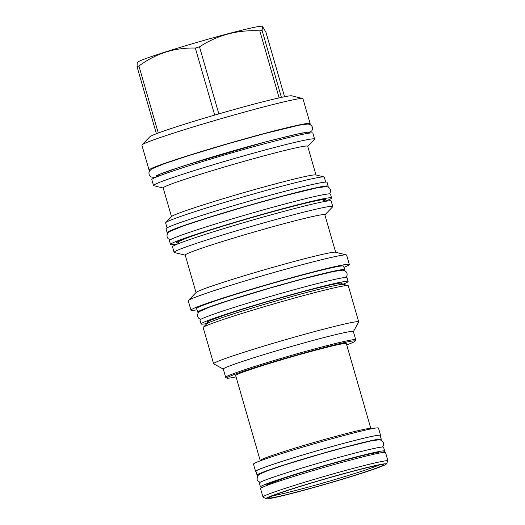 <?xml version="1.0" encoding="UTF-8"?>
<svg xmlns="http://www.w3.org/2000/svg" width="525" height="525" viewBox="0 0 525 525"><rect width="100%" height="100%" fill="white"/><g stroke="black" fill="none" stroke-linecap="round" stroke-linejoin="round"><path stroke-width="0.79" d="M348.108 281.505L346.999 277.659A76.519 3.203 -16.1 0 0 306.528 286.381A76.519 3.203 163.9 0 0 199.966 320.099L201.082 323.945A76.519 3.203 163.9 0 1 307.637 290.227A76.519 3.203 -16.1 0 1 348.108 281.505A76.519 3.203 -16.1 0 1 342.727 284.353M201.082 323.945A76.519 3.203 163.9 0 0 207.152 323.485M203.306 327.318L206.64 323.866A71.341 2.986 -16.1 0 1 208.615 322.724A71.341 2.986 -16.1 0 1 213.826 320.591A71.341 2.986 -16.1 0 1 281.689 299.342A71.341 2.986 -16.1 0 1 341.086 284.484A71.341 2.986 -16.1 0 1 343.363 284.406L348.023 285.548A75.515 3.163 163.9 0 0 289.478 299.46A75.515 3.163 163.9 0 0 210.912 323.846A75.515 3.163 -16.1 0 0 203.306 327.318A75.515 3.163 -16.1 0 0 203.175 327.593L213.609 363.74A75.515 3.163 -16.1 0 1 221.347 359.992A75.515 3.163 163.9 0 1 302.492 334.891A75.515 3.163 163.9 0 1 358.713 321.858L348.278 285.712A75.515 3.163 163.9 0 0 348.023 285.548M223.309 369.141L213.708 363.851A75.515 3.163 -16.1 0 1 213.609 363.74M353.384 331.59L358.687 322.009A75.515 3.163 163.9 0 0 358.713 321.858M355.747 339.773L353.364 331.537A67.692 2.835 163.9 0 0 302.971 343.219A67.692 2.835 163.9 0 0 230.226 365.722A67.692 2.835 -16.1 0 0 223.289 369.082L225.665 377.317A67.692 2.835 -16.1 0 1 232.601 373.958A67.692 2.835 -16.1 0 1 305.347 351.455A67.692 2.835 -16.1 0 1 355.747 339.773A67.692 2.835 -16.1 0 1 355.72 339.905L355.005 341.191A66.649 2.789 -16.1 0 1 348.206 344.374A66.649 2.789 -16.1 0 1 346.717 344.925M236.053 376.865A66.649 2.789 -16.1 0 1 227.049 378.125L225.757 377.416A67.692 2.835 -16.1 0 1 225.665 377.317M227.049 378.125A66.649 2.789 -16.1 0 1 233.789 374.725A66.649 2.789 -16.1 0 1 306.712 352.203A66.649 2.789 -16.1 0 1 355.005 341.191M315.866 350.142A57.586 2.408 -16.1 0 1 346.323 343.58L370.86 428.577A57.586 2.408 -16.1 0 0 340.397 435.14A57.586 2.408 -16.1 0 0 260.203 460.517L235.666 375.519A57.586 2.408 -16.1 0 1 315.866 350.142M380.258 435.684A65.047 2.723 163.9 0 0 380.559 435.284L378.466 428.046A65.047 2.723 163.9 0 0 344.065 435.461A65.047 2.723 163.9 0 0 253.477 464.126L255.57 471.365A65.047 2.723 163.9 0 0 256.036 471.542M380.559 435.284A65.047 2.723 163.9 0 0 346.152 442.7A65.047 2.723 163.9 0 0 255.57 471.365M257.066 475.099A64.647 2.71 163.9 0 1 347.091 446.617A64.647 2.71 -16.1 0 1 381.281 439.248L380.172 435.396A64.647 2.71 163.9 0 0 345.982 442.765A64.647 2.71 163.9 0 0 255.951 471.253L257.066 475.099A64.647 2.71 163.9 0 0 258.037 475.283M381.281 439.248A64.647 2.71 -16.1 0 1 380.553 439.924M384.687 451.027A64.647 2.71 -16.1 0 0 350.49 458.397A64.647 2.71 163.9 0 0 260.466 486.878L259.35 483.033A64.647 2.71 163.9 0 1 349.381 454.545A64.647 2.71 -16.1 0 1 383.572 447.175L384.687 451.027A64.647 2.71 -16.1 0 1 382.174 452.576M260.466 486.878A64.647 2.71 163.9 0 0 263.412 486.859M378.879 465.098A57.586 2.408 -16.1 0 1 300.818 489.136A57.586 2.408 -16.1 0 1 272.875 495.698M198.614 312.375A76.473 3.203 -16.1 0 1 197.715 312.158A76.473 3.203 -16.1 0 1 205.551 308.359A76.473 3.203 163.9 0 1 287.733 282.936A76.473 3.203 163.9 0 1 344.669 269.738L343.626 266.123A76.473 3.203 163.9 0 0 286.689 279.32A76.473 3.203 163.9 0 0 204.507 304.743A76.473 3.203 -16.1 0 0 196.672 308.536L197.715 312.158M344.033 270.401A76.473 3.203 163.9 0 0 344.669 269.738M197.032 309.77A82.412 3.452 -16.1 0 1 190.969 310.183A82.412 3.452 -16.1 0 1 199.415 306.095A82.412 3.452 -16.1 0 1 287.976 278.696A82.412 3.452 -16.1 0 1 349.328 264.475A82.412 3.452 -16.1 0 1 343.987 267.356M190.969 310.183L188.258 300.792A82.412 3.452 -16.1 0 1 188.403 300.49A82.412 3.452 -16.1 0 1 196.704 296.697A82.412 3.452 163.9 0 1 282.45 270.086A82.412 3.452 163.9 0 1 346.342 254.901A82.412 3.452 163.9 0 1 346.618 255.084L349.328 264.475M346.342 254.901L335.449 252.223A72.667 3.045 163.9 0 0 279.116 265.611A72.667 3.045 163.9 0 0 203.51 289.078A72.667 3.045 -16.1 0 0 196.186 292.418L188.403 300.49M196.035 292.582L185.207 255.071A72.667 3.045 -16.1 0 1 192.649 251.468A72.667 3.045 163.9 0 1 270.736 227.305A72.667 3.045 163.9 0 1 324.837 214.771L335.665 252.276M324.87 214.876L332.633 206.837A82.569 3.458 163.9 0 0 332.771 206.535A82.569 3.458 163.9 0 0 271.294 220.782A82.569 3.458 163.9 0 0 182.562 248.233A82.569 3.458 -16.1 0 0 174.103 252.328L172.508 246.783A82.569 3.458 -16.1 0 1 180.968 242.688A82.569 3.458 163.9 0 1 269.699 215.237A82.569 3.458 163.9 0 1 331.17 200.99L332.771 206.535M185.24 255.176L174.385 252.512A82.569 3.458 -16.1 0 1 174.103 252.328M167.134 232.654L166.025 228.808A83.816 3.511 163.9 0 1 282.745 191.874A83.816 3.511 -16.1 0 1 327.075 182.319L328.191 186.172A83.816 3.511 -16.1 0 0 283.854 195.72A83.816 3.511 163.9 0 0 167.134 232.654A83.816 3.511 163.9 0 0 168.026 232.897M328.191 186.172A83.816 3.511 -16.1 0 1 327.561 186.854M167.048 227.883L165.618 222.915A82.569 3.458 -16.1 0 1 165.756 222.613A82.569 3.458 -16.1 0 1 174.077 218.82A82.569 3.458 163.9 0 1 259.987 192.157A82.569 3.458 163.9 0 1 324.004 176.938A82.569 3.458 163.9 0 1 324.286 177.122L325.717 182.083M324.004 176.938L315.761 174.91A75.193 3.15 163.9 0 0 257.467 188.77A75.193 3.15 163.9 0 0 179.228 213.052A75.193 3.15 -16.1 0 0 171.655 216.51L165.756 222.613M171.491 216.674L163.196 187.924A75.193 3.15 -16.1 0 1 170.901 184.19A75.193 3.15 163.9 0 1 251.705 159.193A75.193 3.15 163.9 0 1 307.683 146.219L315.984 174.969M307.716 146.331L314.449 139.355A83.816 3.511 163.9 0 0 314.587 139.053A83.816 3.511 163.9 0 0 252.19 153.51A83.816 3.511 163.9 0 0 162.12 181.374A83.816 3.511 -16.1 0 0 153.536 185.535L151.823 179.609A83.816 3.511 -16.1 0 1 160.407 175.448A83.816 3.511 163.9 0 1 250.477 147.584A83.816 3.511 163.9 0 1 312.88 133.12L314.587 139.053M163.229 188.035L153.818 185.719A83.816 3.511 -16.1 0 1 153.536 185.535M309.494 124.254A83.816 3.511 -16.1 0 0 310.124 123.572A83.816 3.511 -16.1 0 0 265.788 133.127A83.816 3.511 163.9 0 0 149.067 170.061A83.816 3.511 163.9 0 0 149.96 170.303M149.067 170.061L141.888 145.195A83.816 3.511 -16.1 0 1 142.032 144.887A83.816 3.511 -16.1 0 1 150.472 141.035A83.816 3.511 163.9 0 1 237.681 113.964A83.816 3.511 163.9 0 1 302.662 98.523A83.816 3.511 163.9 0 1 302.945 98.707L310.124 123.572M302.662 98.523L291.729 95.832A74.032 3.097 -16.1 0 0 281.426 97.388A74.032 3.097 163.9 0 0 279.142 97.886A74.032 3.097 -16.1 0 0 218.846 113.879A74.032 3.097 163.9 0 0 214.692 115.087A74.032 3.097 -16.1 0 0 158.268 133.022A74.032 3.097 163.9 0 0 157.31 133.383A74.032 3.097 -16.1 0 0 156.398 133.731L137.051 66.701A74.032 3.097 -16.1 0 1 137.963 66.353A74.032 3.097 -16.1 0 1 138.922 65.993C155.846 53.491 174.654 47.513 195.339 48.057A74.032 3.097 -16.1 0 1 199.5 46.85C217.711 34.991 237.812 29.663 259.796 30.857A74.032 3.097 -16.1 0 1 262.08 30.358L262.507 26.381L265.952 32.294L284.557 96.738M158.268 133.022L138.922 65.993M214.692 115.087L195.339 48.057M262.507 26.375L261.982 26.25A64.726 2.71 -16.1 0 0 211.805 38.174A64.726 2.71 -16.1 0 0 144.46 59.076A64.726 2.71 -16.1 0 0 137.937 62.055L137.222 62.797L137.051 66.701M142.032 144.887L149.848 136.782A74.032 3.097 -16.1 0 1 156.398 133.731M281.426 97.388L262.08 30.358M279.142 97.886L259.796 30.857M218.846 113.879L199.5 46.85M386.223 464.08A62.56 2.618 -16.1 0 0 353.154 471.089A62.56 2.618 163.9 0 0 266.116 498.75A62.56 2.618 163.9 0 0 299.125 491.531A62.56 2.618 -16.1 0 0 386.223 464.08L387.923 461.009A65.047 2.723 -16.1 0 0 387.949 460.884A65.047 2.723 -16.1 0 0 353.542 468.3A65.047 2.723 163.9 0 0 262.953 496.965A65.047 2.723 163.9 0 0 263.045 497.057L266.116 498.75M387.949 460.884L385.527 452.491A65.047 2.723 -16.1 0 0 351.12 459.907A65.047 2.723 163.9 0 0 260.531 488.572L262.953 496.965M300.379 491.052A59.653 2.5 163.9 0 0 383.453 464.769A59.653 2.5 163.9 0 0 351.901 471.568A59.653 2.5 163.9 0 0 268.826 497.851A59.653 2.5 163.9 0 0 300.379 491.052M331.59 197.951A83.816 3.511 -16.1 0 0 287.254 207.5A83.816 3.511 163.9 0 0 170.533 244.433L169.424 240.588A83.816 3.511 163.9 0 1 286.145 203.654A83.816 3.511 -16.1 0 1 330.474 194.099L331.59 197.951A83.816 3.511 -16.1 0 1 324.621 201.488M170.533 244.433A83.816 3.511 163.9 0 0 178.31 243.718M207.769 322.416A70.258 2.94 163.9 0 1 235.18 311.594A70.258 2.94 163.9 0 1 304.933 291.25A70.258 2.94 -16.1 0 1 341.637 283.776M267.271 485.317A58.387 2.448 163.9 0 1 289.203 476.523A58.387 2.448 163.9 0 1 347.786 459.414A58.387 2.448 -16.1 0 1 378.085 453.331M324.378 199.493A76.755 3.216 -16.1 0 1 323.551 200.038M324.588 199.139L324.909 199.526L324.174 199.5C319.358 199.822 306.141 202.834 284.537 208.53A77.556 3.248 -16.1 0 1 323.82 200.963M177.096 241.71L177.023 242.209L186.88 237.969C205.367 231.138 250.976 217.389 284.537 208.53A77.556 3.248 163.9 0 0 204.579 231.938A77.556 3.248 163.9 0 0 178.717 242.845M177.457 241.9A76.755 3.216 163.9 0 0 178.448 241.92M308.575 133.225L308.687 132.083L301.147 133.192L266.812 141.533L185.102 165.408L159.39 174.359L155.518 177.404M207.637 321.221L207.559 321.746L210.748 320.132L225.98 314.613C245.648 307.985 279.353 298.016 304.92 291.257C324.135 286.191 336.039 283.467 340.633 283.087L341.453 283.1L341.106 282.693M342.654 284.373L341.184 282.955M207.224 323.466L207.716 321.477M260.203 460.517L260.256 460.852M267.022 484.155L266.93 484.719L283.415 478.413C299.887 472.92 327.062 464.901 347.773 459.421C364.107 455.116 374.049 452.852 377.6 452.629L378.066 452.642L377.678 452.215M378.007 453.344L377.797 452.622M267.35 485.284L267.14 484.562M178.9 243.482L178.31 241.434M324.004 201.6L323.413 199.552M158.215 176.295L157.848 175.042M305.707 133.724L305.347 132.471M346.073 277.436L347.13 275.192L347.025 273.407L346.283 271.937L344.813 270.716L342.7 270.178L333.29 271.51L303.056 278.9L270.834 287.838L229.313 300.425L209.37 307.184L199.618 311.476L198.122 313.058L197.518 314.875L197.682 316.509L198.548 318.078L200.629 319.417M329.582 193.856L330.619 191.573L330.501 189.847L329.766 188.37L328.276 187.143L326.117 186.598L317.061 187.812L282.673 196.173L247.262 205.997L206.719 218.203L182.306 226.321L169.798 231.473L167.573 233.527L166.976 235.357L167.134 236.998L167.961 238.521L170.048 239.905M308.858 133.186L311.948 130.666L312.552 128.979L312.434 127.253L311.692 125.777L310.209 124.55L308.05 123.998L298.994 125.219L264.607 133.58L229.195 143.404L188.652 155.61L164.24 163.728L151.725 168.873L149.507 170.933L148.91 172.764L149.067 174.405L149.894 175.927L151.305 177.037L155.256 177.516M155.846 176.039L155.859 176.032C156.811 175.291 162.199 173.198 172.023 169.752L199.723 160.808C222.259 153.877 244.591 147.459 266.726 141.566L297.025 134.072L307.558 132.248M382.594 446.992L383.703 444.701L383.598 442.923L381.596 440.357L379.247 439.72L369.856 441.164L345.909 447.064L318.872 454.565L284.793 464.881L267.75 470.636L259.042 474.416L257.388 476.208L257.066 479.443L257.926 481.005L260.078 482.357"/></g></svg>
